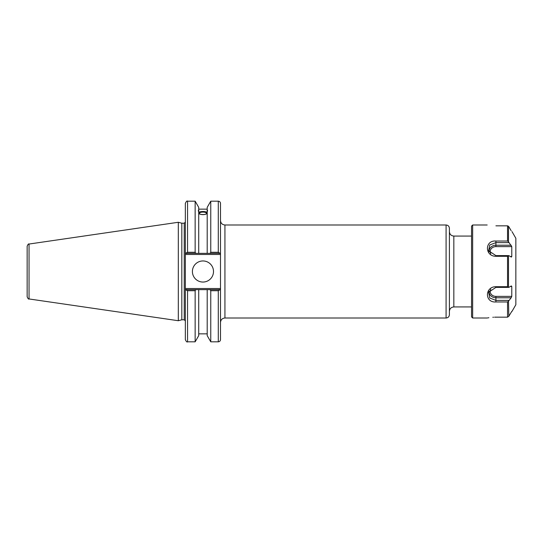 <?xml version="1.0" encoding="UTF-8"?>
<svg xmlns="http://www.w3.org/2000/svg" width="543" height="543" viewBox="0 0 543 543"><rect width="100%" height="100%" fill="white"/><g stroke="black" fill="none" stroke-linecap="round" stroke-linejoin="round"><path stroke-width="0.81" d="M471.555 306.938L453.833 306.938L453.833 236.062L471.555 236.062M446.081 318.008C448.104 317.811 449.21 316.705 449.407 314.689L449.407 228.311C449.21 226.295 448.104 225.189 446.081 224.992L446.081 318.008L224.931 318.008L224.931 224.992L446.081 224.992M220.506 289.636L210.148 289.636L210.765 290.709L210.765 341.818L218.286 341.818C219.637 341.69 220.37 340.95 220.506 339.606L220.506 288.53L185.346 288.53L185.346 339.606C186.269 341.642 187.009 342.382 187.559 341.818L187.559 290.709L185.346 289.636M210.148 289.636L207.195 289.636L207.195 335.642L210.765 341.818M199.362 213.331A3.591 1.229 180 0 1 202.953 212.103A3.591 1.229 180 0 1 206.544 213.331A3.591 1.229 180 0 1 202.953 214.56A3.591 1.229 180 0 1 199.362 213.331M207.609 210.562L207.195 211.906L207.195 210.603L207.609 210.562M207.195 213.596C204.372 214.987 201.541 214.987 198.718 213.596M198.718 211.906C198.181 210.575 198.181 210.141 198.718 210.603L198.718 253.364L220.506 253.364L220.506 203.394C220.37 202.05 219.637 201.31 218.286 201.181L218.286 252.291L220.186 253.364M198.304 210.562L198.718 210.603L198.718 207.358L195.147 201.181L195.147 252.291L187.559 252.291L187.559 201.181C187.016 200.618 186.283 201.351 185.346 203.394L185.346 254.47L220.506 254.47L220.506 253.364M198.718 212.286C201.541 211.227 204.372 211.227 207.195 212.286M207.195 212.68A4.649 1.588 0 0 0 202.953 211.736A4.649 1.588 0 0 0 198.718 212.68M207.195 211.906L207.195 253.364M207.195 210.603L207.195 207.358L210.765 201.181L210.765 252.291L210.148 253.364M185.346 288.53L185.346 254.47M181.824 319.786L181.824 223.214L184.233 223.214L184.233 319.786L181.824 319.786L178.314 320.723L29.044 298.955L29.044 244.045C28.603 243.583 27.971 244.316 27.15 246.237L27.15 296.763C27.971 298.684 28.603 299.417 29.044 298.955M220.506 254.47L220.506 288.53M220.186 289.636L218.286 290.709L218.286 341.818M207.195 289.636L185.665 289.636M187.559 290.709L195.147 290.709L195.765 289.636M195.147 290.709L195.147 341.818L187.559 341.818M185.346 253.364L187.559 252.291M29.044 244.045L178.314 222.277L178.314 320.723M185.665 253.364L198.718 253.364M210.765 290.709L218.286 290.709M218.286 252.291L210.765 252.291M195.765 253.364L195.147 252.291M192.405 271.5A10.548 10.548 0 0 1 208.227 262.364A10.548 10.548 0 0 1 208.227 280.636A10.548 10.548 0 0 1 192.405 271.5M198.718 289.636L198.718 335.642L195.147 341.818M472.661 224.992L472.661 318.008L471.555 316.902L471.555 226.098L472.661 224.992L487.173 224.992M512.015 231.63L515.85 238.275L515.85 304.725L512.015 311.37M494.585 317.187L495.915 317.166C484.634 318.083 484.634 318.083 495.915 317.166L507.535 317.166L507.535 301.962L495.915 301.962C484.587 302.879 484.689 286.656 495.915 286.704L507.535 286.704L508.818 287.383L511.377 285.93M511.16 285.998L511.777 286.487L511.777 296.383L511.16 297.788L495.915 297.788L495.915 300.388L489.752 298.005L488.639 292.236L495.915 287.383L508.818 287.383M495.915 301.962L495.915 300.388L508.818 300.388L508.499 301.189L511.16 297.788M507.535 301.962L508.499 301.189L508.818 316.277L507.535 317.166M511.777 311.37L508.818 316.277M511.16 257.002L508.818 255.617L495.915 255.617L488.639 250.764L489.752 244.995L495.915 242.612L508.818 242.612L508.499 241.811L511.777 246.617L511.777 256.513L511.377 257.07M508.818 226.723L511.16 230.721M508.818 255.617L507.535 256.296L495.915 256.296C484.587 256.289 484.689 240.074 495.915 241.038L507.535 241.038L507.535 225.834L495.915 225.834C484.634 224.917 484.634 224.917 495.915 225.834M493.539 317.234L492.82 317.275M488.87 317.716L487.675 317.92M507.535 225.834L508.499 226.275L508.499 241.811L507.535 241.038M508.499 287.043L508.499 255.957M507.535 286.704L507.535 256.296M495.915 286.704L495.915 287.383M510.339 286.487L511.777 286.487M511.777 296.383L495.915 296.383A5.715 4.948 0 0 1 490.791 289.243M495.915 296.383L495.915 297.788A6.808 5.892 0 0 1 489.168 291.143M495.915 256.296L495.915 255.617M495.915 241.038L495.915 245.212L511.16 245.212M490.791 253.757A5.715 4.948 180 0 1 495.915 246.617L495.915 245.212A6.808 5.892 180 0 0 489.168 251.857M495.915 246.617L511.777 246.617M511.777 256.513L510.339 256.513M453.833 306.938C451.145 307.202 449.665 308.675 449.407 311.37M453.833 236.062C451.145 235.798 449.665 234.325 449.407 231.63M224.931 318.008C222.243 318.273 220.763 319.752 220.506 322.44M224.931 224.992C222.243 224.727 220.763 223.248 220.506 220.56M184.233 319.786L185.346 320.893M184.233 223.214L185.346 222.107M187.559 201.181L195.147 201.181M210.765 201.181L218.286 201.181M198.718 209.15L207.195 209.15M198.718 333.85L207.195 333.85M181.824 223.214L178.314 222.277M472.661 318.008L487.173 318.008"/></g></svg>
